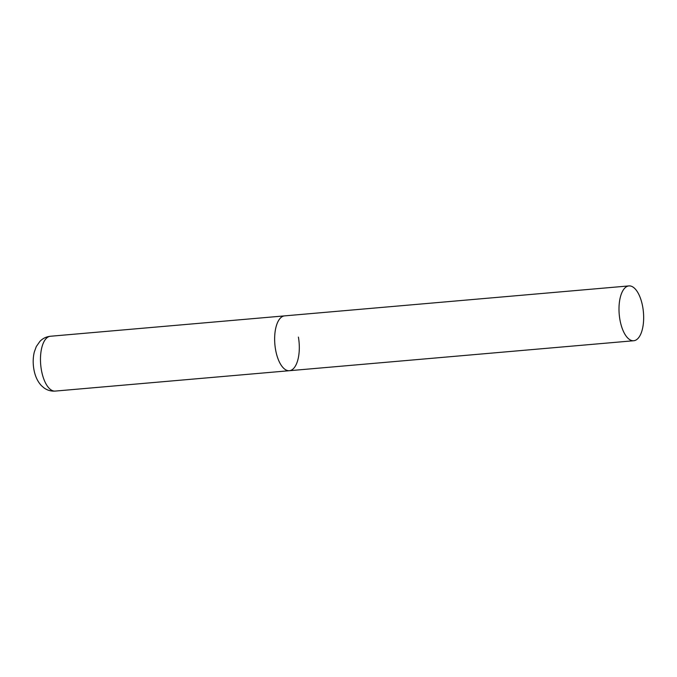 <?xml version="1.0" encoding="UTF-8"?>
<svg xmlns="http://www.w3.org/2000/svg" width="677" height="677" viewBox="0 0 677 677"><rect width="100%" height="100%" fill="white"/><g stroke="black" fill="none" stroke-linecap="round" stroke-linejoin="round"><path stroke-width="1.02" d="M298.413 337.112A27.52 12.144 -95 0 1 289.358 370.708A27.52 12.144 -95 0 1 275.539 349.476A27.52 12.144 -95 0 1 284.585 315.88A27.52 12.144 85 0 0 282.36 316.565A27.52 12.144 85 0 0 275.15 346.929A27.52 12.144 85 0 0 289.358 370.708L55.201 391.086A27.52 12.144 -95 0 1 41.373 369.854A27.52 12.144 -95 0 1 50.428 336.257C46.298 336.697 42.803 338.39 39.935 341.352L36.296 346.556L34.299 352.023C32.987 357.498 32.834 363.202 33.85 369.134C35.018 375.997 37.548 381.506 41.441 385.678L43.98 387.879C47.314 390.299 51.054 391.365 55.201 391.086M626.707 286.599A27.52 12.144 85 0 0 619.506 316.963A27.52 12.144 85 0 0 633.714 340.743A27.52 12.144 85 0 0 635.94 340.057A27.52 12.144 85 0 0 643.15 309.694A27.52 12.144 85 0 0 628.941 285.914A27.52 12.144 85 0 0 626.707 286.599M628.941 285.914L50.428 336.257M289.358 370.708L633.714 340.743"/></g></svg>
